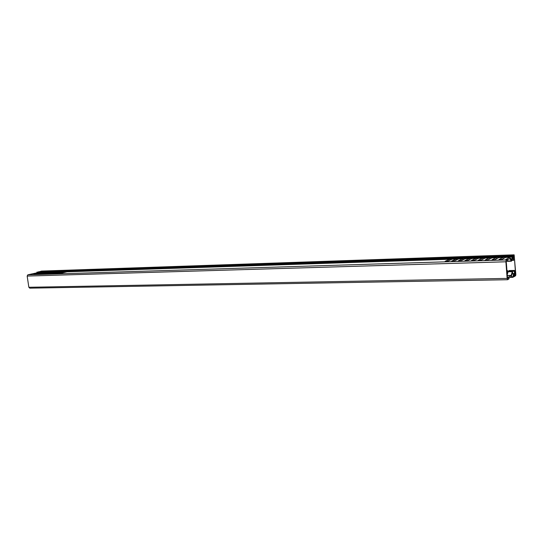 <?xml version="1.0" encoding="UTF-8"?>
<svg xmlns="http://www.w3.org/2000/svg" width="543" height="543" viewBox="0 0 543 543"><rect width="100%" height="100%" fill="white"/><g stroke="black" fill="none" stroke-linecap="round" stroke-linejoin="round"><path stroke-width="0.81" d="M511.336 258.862L511.282 259.595L509.904 257.26L505.974 259.364L507.386 259.316L506.246 259.934L27.829 274.812L27.164 276.075L505.886 261.787L506.246 259.934M508.798 278.213L511.275 276.713L512.28 273.014L512.443 273.848M508.309 271.364L512.409 271.249L511.139 275.525L507.474 277.731M507.237 274.602L508.255 271.351M512.857 273.835L512.409 271.249M508.988 270.563L514.465 270.421L514.391 273.971L513.759 274.201M506.938 270.604L507.576 270.59L507.542 273.305M514.092 274.147L514.486 275.315L514.852 273.339L514.465 270.421M507.854 271.948L507.576 270.59M508.954 270.557L508.771 271.337M507.386 259.316L507.474 260.559L506.341 261.142L506.286 261.93L507.481 277.826L507.644 278.484L508.757 277.778L508.859 279.007L507.644 279.72L507.135 278.396L505.886 261.787M507.427 259.866L509.891 258.536L511.255 261.068L506.924 260.864M501.528 259.5L503.015 258.828M494.625 259.724L496.119 259.018M487.784 259.934L489.284 259.215M481.01 260.151L482.51 259.411M507.094 261.19L511.465 261.197L511.75 258.848M512.511 257.328L513.155 257.111L513.44 259.764L511.818 259.812M511.832 260.396L513.685 260.328L513.366 255.943M503.653 258.488L502.961 257.491L498.956 259.581L501.759 259.493L505.655 257.423L509.829 257.287M496.77 258.678L496.085 257.715L492.012 259.805L494.782 259.717L498.752 257.647L502.886 257.511M489.949 258.875L489.27 257.939L485.13 260.022L487.872 259.934L491.91 257.871L496.003 257.735M483.195 259.065L482.517 258.163L478.308 260.233L481.03 260.151L485.13 258.095L489.189 257.959M476.503 259.255L475.831 258.38L471.555 260.45L474.249 260.362L478.417 258.319L482.435 258.183M469.871 259.445L469.2 258.597L464.869 260.66L467.537 260.572L471.765 258.536L475.749 258.4M463.301 259.635L462.636 258.814L458.238 260.864L460.885 260.783L465.168 258.753L469.118 258.617M456.785 259.825L456.127 259.031L451.667 261.074L454.287 260.993L458.638 258.963L462.548 258.835M450.337 260.016L449.679 259.242L445.158 261.278L447.758 261.197L452.163 259.174L456.039 259.052M513.658 260.341L513.44 259.764M67.291 271.805L449.59 259.262M507.264 261.339L511.377 261.203M27.829 274.812L37.114 272.796L39.055 272.735L33.686 274.235L42.306 272.627L36.951 274.134L45.578 272.518L40.236 274.032L48.87 272.41L43.549 273.923L52.182 272.301L46.881 273.821L55.522 272.192L50.234 273.713L58.882 272.084L53.608 273.611L62.262 271.968L55.644 273.543L57.001 273.502L65.662 271.86L59.051 273.434L60.422 273.394L67.033 271.812M508.757 277.778L507.481 277.799L508.764 277.772M29.838 288.143L28.854 287.274L27.164 276.075M42.306 272.627L42.883 272.749M45.578 272.518L46.162 272.647M48.87 272.41L49.454 272.538M52.182 272.301L52.773 272.437M55.522 272.192L56.105 272.328M58.882 272.084L59.465 272.219M62.262 271.968L62.852 272.111M65.662 271.86L66.253 272.002M39.055 272.735L39.632 272.857M512.768 256.262L512.843 257.28M511.492 256.248L36.951 272.131L36.87 272.572L511.458 256.887L511.479 256.248L512.11 257.375M511.146 276.794L512.931 276.76L513.04 277.317L513.508 275.389M41.635 271.086L514.126 254.837L515.843 274.548L515.619 275.735L513.95 276.76L513.637 275.382M512.931 276.76L513.569 273.944L512.063 273.977M512.09 273.855L513.644 273.821L513.902 276.082L515.667 275.002L514.228 255.475L512.443 256.439L512.504 258.828L510.882 258.828M514.689 275.023L515.667 275.002M41.478 271.093L38.254 272.091M514.078 254.85L512.395 255.76L38.526 271.771M511.689 256.567L512.246 256.547L512.395 255.76M512.246 256.547L512.307 257.368M511.458 256.887L512.449 258.78M511.139 275.525L507.311 275.6M512.049 271.697L507.895 271.792M507.305 275.484L511.194 275.41M512.354 271.269L508.207 271.364M508.065 271.446L512.225 271.344M514.391 273.971L513.739 273.984M514.289 271.222L512.463 271.262M512.843 273.611L514.459 273.577M507.393 271.385L506.999 271.391M512.517 257.423L513.264 257.402M28.854 287.274L507.135 278.396M513.882 276.76L513.196 276.774M513.318 276.211L513.698 276.204M505.73 257.402L509.904 257.26M498.827 257.626L502.961 257.491M491.985 257.85L496.085 257.715M485.211 258.074L489.27 257.939M478.498 258.292L482.517 258.163M471.847 258.516L475.831 258.38M465.249 258.726L469.2 258.597M458.72 258.943L462.636 258.814M452.251 259.154L456.127 259.031M67.156 271.799L449.679 259.242M29.695 288.163L507.644 279.72M40.481 272.674L42.435 272.606M43.739 272.566L45.707 272.505M47.017 272.457L48.999 272.396M50.323 272.348L52.311 272.287M53.642 272.24L55.651 272.172M56.988 272.131L59.011 272.063M60.354 272.023L62.391 271.955M63.748 271.907L65.791 271.839M37.243 272.776L39.184 272.715M510.182 277.378L513.02 277.324M513.189 276.781L513.916 276.767M41.553 271.079L514.126 254.837M510.909 258.875L512.504 258.828"/></g></svg>
